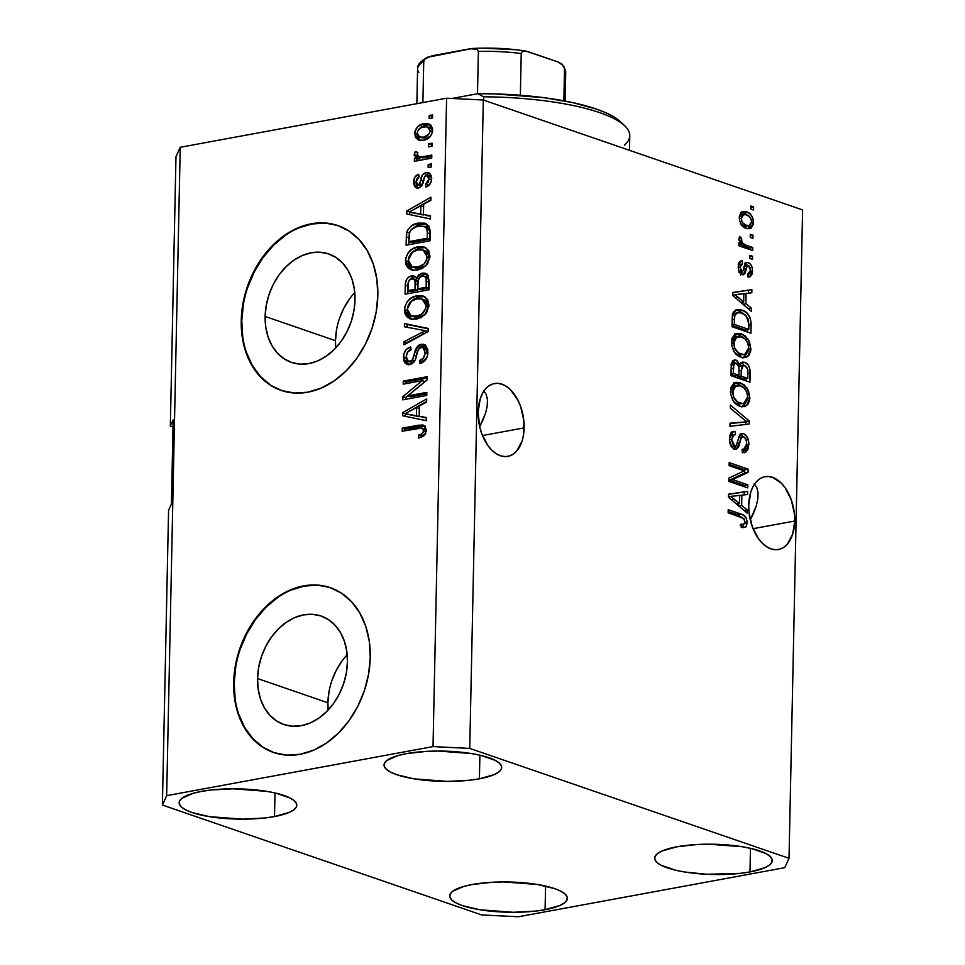 <?xml version="1.0" encoding="UTF-8"?>
<svg xmlns="http://www.w3.org/2000/svg" width="965" height="965" viewBox="0 0 965 965"><rect width="100%" height="100%" fill="white"/><g stroke="black" fill="none" stroke-linecap="round" stroke-linejoin="round"><path stroke-width="1.45" d="M328.993 691.796L327.907 702.761A57.345 43.256 -71 0 0 328.148 710.035L327.907 702.761L257.546 678.552L327.907 702.761A57.345 43.256 -71 0 1 347.183 654.716M347.436 661.99A57.345 43.256 109 0 1 283.831 724.498A57.345 43.256 109 0 1 257.546 678.552L258.644 667.587L261.418 656.719L265.773 646.369L271.539 636.948L278.487 628.806L286.364 622.244L294.868 617.54L303.649 614.862L312.395 614.307L320.766 615.911L328.426 619.602L335.084 625.236L340.5 632.606L344.457 641.411L346.797 651.339L347.436 661.99L346.339 672.955L343.564 683.823L339.21 694.173L333.444 703.594L326.496 711.736L318.619 718.286L310.115 723.002L301.333 725.68L292.588 726.235L284.217 724.631L276.557 720.939L269.898 715.306L264.482 707.936L260.526 699.118L258.186 689.203L257.546 678.552A57.345 43.256 109 0 1 321.152 616.044A57.345 43.256 109 0 1 347.436 661.99M336.58 329.704L335.482 340.681A57.345 43.256 -71 0 0 335.724 347.955L335.482 340.681L265.134 316.46L335.482 340.681A57.345 43.256 -71 0 1 354.77 292.624M355.011 299.898A57.345 43.256 109 0 1 291.406 362.406A57.345 43.256 109 0 1 265.134 316.46L266.231 305.495L269.006 294.627L273.36 284.277L279.114 274.856L286.074 266.714L293.951 260.152L302.443 255.448L311.237 252.77L319.982 252.215L328.341 253.819L336.013 257.51L342.671 263.143L348.088 270.514L352.044 279.331L354.384 289.247L355.011 299.898L353.926 310.863L351.151 321.731L346.797 332.081L341.031 341.501L334.083 349.644L326.206 356.206L317.702 360.91L308.921 363.588L300.175 364.143L291.804 362.538L284.144 358.847L277.474 353.214L272.07 345.844L268.113 337.038L265.773 327.111L265.134 316.46A57.345 43.256 109 0 1 328.739 253.952A57.345 43.256 109 0 1 355.011 299.898M338.184 225.677A87.152 65.729 -71 0 0 241.781 320.766L241.238 320.573A87.152 65.729 109 0 1 337.907 225.581A87.152 65.729 109 0 1 377.834 295.411L376.181 312.081L371.959 328.595L365.337 344.312L356.58 358.642L346.013 371.018L334.047 380.97L321.128 388.123L307.775 392.2L294.482 393.032L281.768 390.608L270.128 384.999L259.995 376.434L251.769 365.24L245.761 351.839L242.203 336.761L241.238 320.573L242.891 303.903L247.112 287.401L253.723 271.672L262.492 257.353L273.059 244.965L285.025 235.014L297.944 227.861L311.297 223.784L324.59 222.951L337.304 225.376L348.944 230.985L359.077 239.549L367.303 250.743L373.31 264.145L376.869 279.223L377.834 295.411A87.152 65.729 109 0 1 281.165 390.403A87.152 65.729 109 0 1 241.238 320.573L241.781 320.766A87.152 65.729 -71 0 0 281.442 390.499M330.597 587.769A87.152 65.729 -71 0 0 234.193 682.858L233.651 682.665A87.152 65.729 109 0 1 330.32 587.673A87.152 65.729 109 0 1 370.246 657.503L368.594 674.173L364.372 690.687L357.762 706.404L348.992 720.734L338.425 733.111L326.459 743.062L313.541 750.215L300.187 754.292L286.894 755.125L274.181 752.7L262.54 747.091L252.408 738.527L244.181 727.333L238.174 713.931L234.616 698.853L233.651 682.665L235.303 665.995L239.525 649.481L246.147 633.764L254.905 619.433L265.472 607.057L277.45 597.106L290.356 589.953L303.71 585.876L317.002 585.043L329.716 587.468L341.357 593.077L351.489 601.641L359.716 612.835L365.723 626.237L369.281 641.315L370.246 657.503A87.152 65.729 109 0 1 273.578 752.495A87.152 65.729 109 0 1 233.651 682.665L234.193 682.858A87.152 65.729 -71 0 0 273.855 752.591M524.14 427.881A37.044 22.376 -100.4 0 1 507.855 456.385A37.044 22.376 -100.4 0 1 478.145 412.043L480.184 398.955L482.44 393.491L485.419 389.052L488.99 385.807L493.043 383.865L497.397 383.31L501.897 384.167L506.372 386.398L510.642 389.92L517.94 400.246L520.69 406.663L523.85 420.74L523.561 434.708L522.113 440.969L516.878 450.86L513.296 454.117L509.255 456.047L504.9 456.602L500.401 455.745L495.926 453.514L491.655 449.992L487.747 445.323L481.607 433.261L479.605 426.337L478.145 412.043A37.044 22.376 -100.4 0 1 494.43 383.527A37.044 22.376 -100.4 0 1 524.14 427.881L482.476 435.553L524.14 427.881M794.726 521.016A37.044 22.376 -100.4 0 1 778.441 549.519A37.044 22.376 -100.4 0 1 748.719 505.178L750.758 492.09L753.014 486.625L755.993 482.186L759.564 478.942L763.617 477L767.971 476.457L772.47 477.313L781.216 483.067L785.124 487.735L791.264 499.798L794.424 513.875L794.726 521.016L792.687 534.103L787.452 543.995L783.882 547.252L779.829 549.194L775.474 549.736L770.975 548.88L766.5 546.648L762.229 543.126L758.321 538.458L752.181 526.395L749.021 512.319L748.719 505.178A37.044 22.376 -100.4 0 1 765.016 476.674A37.044 22.376 -100.4 0 1 794.726 521.016L753.062 528.687L794.726 521.016M545.08 909.693A58.829 15.126 1.2 0 1 482.802 910.212A58.829 15.126 1.2 0 1 449.738 895.882A58.829 15.126 1.2 0 1 472.018 884.543L463.731 886.437L452.561 891.383L450.124 894.229L449.931 897.197L451.982 900.152L456.204 902.999L462.452 905.616L479.943 909.778L513.308 912.287L535.382 911.105L545.08 909.693L559.941 905.484L564.537 902.854L566.974 899.995L567.179 897.04L565.116 894.085L560.894 891.238L554.658 888.62L537.167 884.459L503.79 881.938L492.452 882.251L472.018 884.543A58.829 15.126 1.2 0 1 534.296 884.012A58.829 15.126 1.2 0 1 567.372 898.343A58.829 15.126 1.2 0 1 545.08 909.693L545.575 886.087L545.08 909.693M274.506 816.559A58.829 15.126 1.2 0 1 212.228 817.078A58.829 15.126 1.2 0 1 179.152 802.747A58.829 15.126 1.2 0 1 201.444 791.409L193.157 793.302L181.987 798.248L179.55 801.095L179.345 804.062L181.408 807.017L185.63 809.852L191.878 812.47L209.357 816.643L242.734 819.152L264.808 817.97L274.506 816.559L289.367 812.349L293.963 809.719L296.4 806.861L296.605 803.905L294.542 800.938L290.32 798.103L276.062 793.194L266.581 791.324L233.216 788.803L211.142 789.985L201.444 791.409A58.829 15.126 1.2 0 1 263.722 790.878A58.829 15.126 1.2 0 1 296.786 805.208A58.829 15.126 1.2 0 1 274.506 816.559L275.001 792.953L274.506 816.559M479.4 778.803A58.829 15.126 1.2 0 1 417.121 779.322A58.829 15.126 1.2 0 1 384.046 764.992A58.829 15.126 1.2 0 1 406.337 753.653L398.05 755.547L386.881 760.492L384.444 763.339L384.239 766.307L386.302 769.262L390.523 772.109L396.772 774.726L414.25 778.888L447.627 781.397L469.702 780.215L479.4 778.803L494.261 774.593L498.857 771.964L501.293 769.105L501.498 766.15L499.436 763.194L495.214 760.348L480.956 755.438L471.475 753.569L438.11 751.047L426.759 751.361L406.337 753.653A58.829 15.126 1.2 0 1 468.616 753.122A58.829 15.126 1.2 0 1 501.679 767.452A58.829 15.126 1.2 0 1 479.4 778.803L479.894 755.197L479.4 778.803M749.974 871.938A58.829 15.126 1.2 0 1 687.695 872.469A58.829 15.126 1.2 0 1 654.632 858.126A58.829 15.126 1.2 0 1 676.911 846.788L662.05 850.997L657.454 853.627L655.018 856.474L654.825 859.441L656.875 862.396L661.097 865.243L675.355 870.153L684.836 872.022L706.67 874.266L740.276 873.349L749.974 871.938L764.835 867.728L769.431 865.098L771.867 862.252L772.072 859.284L770.01 856.329L765.788 853.482L751.53 848.573L742.061 846.703L708.684 844.194L697.333 844.496L676.911 846.788A58.829 15.126 1.2 0 1 739.19 846.257A58.829 15.126 1.2 0 1 772.265 860.599A58.829 15.126 1.2 0 1 749.974 871.938L750.468 848.332L749.974 871.938M482.56 420.969L479.689 426.687L485.588 413.129L482.56 420.969M487.241 405.903L485.588 413.129L487.241 405.903L487.458 399.594L487.241 405.903M486.239 394.42L487.458 399.594L486.239 394.42L483.61 390.596L486.239 394.42M753.146 514.104L750.263 519.821L756.162 506.263L753.146 514.104M757.815 499.05L756.162 506.263L757.815 499.05L758.032 492.729L757.815 499.05M756.813 487.554L758.032 492.729L756.813 487.554L754.196 483.73L756.813 487.554M481.68 914.941L162.397 805.039L168.573 510.316L162.397 805.039L166.655 795.667L433.02 746.596L446.602 98.201L180.238 147.283L166.655 795.667L180.238 147.283L175.98 156.644L170.335 426.108L175.98 156.644L180.238 147.283L446.602 98.201L433.02 746.596L469.738 748.406L789.02 858.307L802.603 209.912L483.32 100.01L469.738 748.406L483.32 100.01L446.602 98.201L483.32 100.01L802.603 209.912L789.02 858.307L784.762 867.668L518.398 916.75L481.68 914.941L162.397 805.039L166.655 795.667L433.02 746.596L469.738 748.406L789.02 858.307L784.762 867.668L518.398 916.75L481.68 914.941M173.025 427.025L170.335 426.108L173.169 419.859L171.408 504.068L168.573 510.316L171.408 504.068L173.169 419.859L170.335 426.108L173.025 427.025M732.712 479.617L747.791 484.816L747.718 487.868L728.78 481.354L728.852 478.097L744.208 470.86L729.118 465.661L729.178 462.597L748.116 469.123L748.044 472.392L732.712 479.617L748.044 472.392L748.116 469.123L729.178 462.597L729.118 465.661L744.208 470.86L728.852 478.097L728.78 481.354L747.718 487.868L747.791 484.816L744.377 485.443L744.341 486.71L744.377 485.443L747.791 484.816L732.712 479.617L729.299 480.244L732.712 479.617M743.557 433.623L746.753 436.264L748.756 442.091L748.394 448.544L745.487 452.44L742.278 452.452L742.085 449.304L744.642 449.039L746.319 446.385L746.548 441.536L744.582 437.302L742.736 436.578L741.361 437.459L738.671 446.831L736.404 449.087L733.907 448.773L731.832 447.097L729.468 440.33L729.854 435.275L731.084 432.658L733.026 431.415L735.282 431.548L735.463 434.684L732.7 435.384L731.663 440.354L733.267 445.082L736.066 445.951L739.709 434.95L740.794 433.828L743.557 433.623L741.771 433.442L738.937 436.614L736.488 445.637L734.546 445.939L731.651 439.316L734.015 434.624L735.463 434.684L735.282 431.548L733.159 431.379L729.431 438.653C729.444 443.948 731.12 447.398 734.437 448.99L736.138 449.159L739.805 442.826C740.083 438.906 741.325 436.856 743.545 436.699C745.716 437.881 746.765 440.233 746.669 443.779L743.774 449.364L742.085 449.304L742.278 452.452L744.751 452.669L748.876 444.805L746.548 445.227L748.876 444.805C748.888 439.123 747.115 435.396 743.557 433.623L740.312 434.214L743.557 433.623M730.384 405.059L749.13 420.861L749.057 424.033L729.938 426.325L729.998 423.177L746.874 421.85L730.312 408.243L730.384 405.059L730.312 408.243L746.874 421.85L729.998 423.177L729.938 426.325L749.057 424.033L749.13 420.861L746.271 421.391L749.13 420.861L730.384 405.059M745.897 402.236L743.291 406.108L746.705 405.481L749.853 397.821L747.561 398.243L749.853 397.821L749.624 400.294L747.984 404.226L745.197 406.325L741.868 406.663L738.406 405.505L733.497 401.356L730.577 393.877L730.988 387.351L733.798 383.226L738.683 382.345L743.955 384.685L748.321 390.258L749.853 397.821L747.151 388.147L740.408 382.803L735.981 382.321L730.421 391.115C731.265 399.606 734.51 404.649 740.143 406.229L744.124 406.639L746.705 405.481L742.326 406.711M746.922 353.25L744.317 357.122L747.73 356.495L750.879 348.823L748.587 349.246L750.879 348.823L750.649 351.308L749.009 355.241L746.222 357.34L742.893 357.665L739.431 356.519L734.522 352.358L731.603 344.891L732.013 338.365L734.823 334.24L739.709 333.359L744.98 335.699L749.347 341.272L750.879 348.823L748.177 339.161L741.434 333.818L737.007 333.335L731.458 342.117C732.29 350.609 735.535 355.651 741.168 357.243L745.149 357.641L747.73 356.495L743.352 357.726M745.885 303.71L751.482 308.233L751.421 311.418L732.676 295.483L732.737 292.504L751.88 289.609L751.807 292.781L746.102 293.42L745.885 303.71L746.102 293.42L751.807 292.781L751.88 289.609L732.737 292.504L732.676 295.483L751.421 311.418L751.482 308.233L748.345 308.812L751.482 308.233L745.885 303.71L742.978 304.252L745.885 303.71M750.903 205.991L753.605 206.932L753.544 209.984L750.842 209.055L750.903 205.991L750.842 209.055L753.544 209.984L753.605 206.932L750.879 207.427L753.605 206.932L750.903 205.991M746.428 211.781L750.734 214.483L752.99 218.524L753.339 224.387L751.059 228.186L747.477 228.633L743.75 227.077L739.793 221.54L739.323 216.655L740.71 212.867L742.785 211.456L746.428 211.781L743.062 211.395L739.262 217.608C739.853 223.663 742.182 227.233 746.222 228.283L749.696 228.717L753.532 222.517L751.446 222.903L753.532 222.517C752.905 216.365 750.541 212.795 746.428 211.781L743.014 212.409L746.428 211.781M750.312 234.314L753.014 235.255L752.953 238.319L750.251 237.378L750.312 234.314L750.251 237.378L752.953 238.319L753.014 235.255L750.275 235.75L753.014 235.255L750.312 234.314M745.619 245.038L752.76 247.498L752.7 250.562L738.925 245.822L738.985 242.758L741.18 243.518L738.852 239.766L739.612 236.425L741.554 238.246L741.964 242.613L745.619 245.038L742.821 243.53L741.265 240.237L741.554 238.246L739.612 236.425L738.816 239.055L741.18 243.518L738.985 242.758L738.925 245.822L752.7 250.562L752.76 247.498L749.347 248.126L749.323 249.404L749.347 248.126L752.76 247.498L745.619 245.038L742.206 245.665L745.619 245.038M749.865 255.375L752.579 256.304L752.507 259.368L749.805 258.439L749.865 255.375L749.805 258.439L752.507 259.368L752.579 256.304L749.841 256.811L752.579 256.304L749.865 255.375M748.213 262.516L750.879 264.675L752.314 268.415L752.193 273.951L750.167 276.774L747.923 277.064L747.742 273.915L749.757 273.288L750.493 271.237L750.239 267.872L748.888 265.882L747.224 265.966L745.04 273.228L743.496 274.711L740.42 273.614L738.394 269.126L738.514 264.012L739.95 261.31L742.326 260.864L742.507 264.012L740.831 264.591L740.215 267.064L740.71 270.333L742.037 271.539L743.074 270.683L745.173 263.361L746.56 262.347L748.213 262.516L746.645 262.335L742.978 270.912L741.808 271.491L740.215 267.064L742.507 264.012L742.326 260.864L740.951 260.876L738.237 266.497C738.189 270.634 739.455 273.348 742.025 274.651L743.267 274.76L747.224 265.966L748.49 265.689L750.541 270.393L747.742 273.915L747.923 277.064L749.383 277.027L752.507 271.286L750.432 271.672L752.507 271.286C752.495 266.75 751.072 263.831 748.213 262.516L745.426 263.023L748.213 262.516M741.808 310.042L746.5 312.684L750.203 317.859L751.144 323.215L750.963 333.239L732.025 326.713L732.314 316.062L733.279 312.19L736.524 309.596L741.808 310.042L737.055 309.476L732.64 313.842L732.025 326.713L750.963 333.239L751.144 324.554L748.912 324.964L751.144 324.554C750.541 316.279 747.429 311.442 741.808 310.042L738.394 310.67L741.808 310.042M744.751 362.321L748.008 364.734L749.564 367.762L749.938 382.237L731 375.711L731.265 365.035L732.483 361.212L734.16 360.042L736.705 360.379L740.022 364.782L741.989 362.285L744.751 362.321L742.64 362.092L740.022 364.782L736.114 360.126L734.449 359.969L731.193 366.567L731 375.711L749.938 382.237L750.131 373.153L747.887 373.576L750.131 373.153C750.215 367.448 748.43 363.841 744.751 362.321L741.337 362.961L744.751 362.321M741.663 505.431L747.26 509.942L747.2 513.139L728.454 497.204L728.515 494.213L747.658 491.318L747.586 494.502L741.868 495.129L741.663 505.431L741.868 495.129L747.586 494.502L747.658 491.318L728.515 494.213L728.454 497.204L747.2 513.139L747.26 509.942L744.124 510.521L747.26 509.942L741.663 505.431L738.756 505.962L741.663 505.431M747.236 522.933L745.8 527.083L741.204 527.264L741.024 524.116L743.52 524.429L744.775 523.38L744.232 519.134L741.771 517.445L728.129 512.741L728.189 509.677L743.219 515.057L746.162 517.952L747.236 522.933C746.705 517.686 744.642 514.743 741.048 514.104L728.189 509.677L728.129 512.741L743.665 518.495L745.028 522.041L743.533 524.429L741.024 524.116L741.204 527.264L745.8 527.083L742.688 527.662L745.8 527.083L747.236 522.933L744.775 523.392L747.236 522.933M407.797 395.879L426.832 392.381L426.759 395.445L402.863 399.848L402.924 396.579L422.236 380.644L403.189 384.154L403.249 381.091L427.157 376.688L427.085 379.957L407.797 395.879L427.085 379.957L427.157 376.688L403.249 381.091L403.189 384.154L422.236 380.644L402.924 396.579L402.863 399.848L426.759 395.445L426.832 392.381L407.797 395.879L410.499 396.82L407.797 395.879M421.21 344.228L425.251 345.012L427.821 349.619L427.386 356.194L424.323 361.236L419.703 363.564L419.449 360.56L423.128 358.341L425.07 353.866L424.612 349.053L422.103 347.207L418.472 349.27L415.131 360.066L412.284 363.612L407.194 364.529L405.047 363.069L403.756 360.476L403.949 353.709L406.386 349.342L410.776 346.918L411.018 349.921L407.544 352.189L406.241 356.664L407.037 360.403L408.316 361.453L410.583 361.393L413.008 358.992L416.373 347.75L418.545 345.337L421.21 344.228L415.408 349.825L412.381 360.15L408.364 361.465L406.241 356.664C406.434 352.997 408.026 350.741 411.018 349.921L410.776 346.918C406.229 348.184 403.78 351.634 403.442 357.279L407.049 364.481L409.811 364.625C413.563 363.431 415.806 360.379 416.542 355.47C416.868 351.441 418.424 348.703 421.223 347.279L422.863 347.364L425.191 352.478C424.877 356.833 422.972 359.523 419.449 360.56L419.703 363.564C424.781 362.261 427.531 358.485 427.978 352.225L424.009 344.384L421.21 344.228L423.912 345.156L421.21 344.228M404.456 323.552L428.171 328.438L428.098 331.598L404.009 344.819L404.082 341.67L425.336 330.693L404.395 326.737L404.456 323.552L404.395 326.737L425.336 330.693L404.082 341.67L404.009 344.819L428.098 331.598L428.171 328.438L404.456 323.552M428.967 305.242L426.639 312.66L421.078 317.63L412.393 319.391L407.495 317.461L404.95 313.625L404.757 307.051L407.17 301.731L411.753 297.666L418.098 295.652L423.563 296.183L427.616 299.536L428.967 305.242L425.493 297.244L423.261 296.074L416.964 295.821C410.016 296.882 405.843 301.526 404.431 309.741L410.016 318.908L416.771 319.113L425.034 314.626L428.967 305.242M429.992 256.244L427.664 263.662L422.103 268.644L413.418 270.405L408.521 268.463L405.988 264.639L405.782 258.053L408.195 252.734L412.779 248.68L419.124 246.654L424.588 247.197L428.641 250.538L429.992 256.244L426.518 248.246L424.286 247.088L417.99 246.835C411.054 247.896 406.868 252.528 405.469 260.755L411.042 269.911L417.797 270.128L426.06 265.628L429.992 256.244M428.629 143.833L432.043 143.206L431.982 146.258L428.569 146.897L428.629 143.833L428.569 146.897L431.982 146.258L432.043 143.206L428.629 143.833L431.343 144.762L428.629 143.833M423.611 123.785L427.567 123.604L430.981 125.305L432.477 128.405L432.404 132.277L430.788 135.896L428.11 138.465L423.454 140.214L418.34 140.034L415.312 137.223L414.841 131.71L417.628 126.68L423.611 123.785C418.617 124.449 415.626 127.742 414.624 133.64L418.448 140.07L423.454 140.214C428.52 139.587 431.584 136.294 432.622 130.323L428.858 123.918L423.611 123.785L426.325 124.714L423.611 123.785M426.337 430.366L424.238 435.601L418.762 438.098L418.508 435.094L421.669 433.961L423.249 432.211L423.454 429.763L422.537 428.327L419.425 428.074L402.2 431.234L402.26 428.171L422.296 424.938L424.95 426.06L426.337 430.366L423.563 425.203L418.496 425.179L402.26 428.171L402.2 431.234L421.814 428.014L424.805 429.027L426.253 431.669L423.551 430.74C422.767 433.538 421.09 434.986 418.508 435.094L418.762 438.098L424.552 435.275L426.337 430.366M423.442 214.544L430.523 215.798L430.462 218.983L406.748 213.977L406.82 210.997L430.921 197.174L430.848 200.346L423.659 204.242L423.442 214.544L423.659 204.242L430.848 200.346L430.921 197.174L406.82 210.997L406.748 213.977L430.462 218.983L430.523 215.798L423.442 214.544M418.135 185.039L420.837 185.968L422.308 184.737L423.37 181.118C423.876 176.921 425.71 174.351 428.858 173.435L426.156 172.506L429.401 173.025L431.343 175.98L431.391 180.817L429.292 184.942L425.867 187.041L425.625 184.038L428.158 182.264L429.135 178.959L428.556 176.33L426.518 175.485L424.733 176.824L421.488 186.076L418.967 187.898L416.385 187.934L414.745 186.74L413.635 183.434L414.95 177.078L418.714 174.255L418.967 177.258L416.856 178.79L416.084 181.589L416.446 184.05L418.352 184.978L419.751 183.459L422.332 175.087L426.156 172.506C423.008 173.423 421.174 175.992 420.668 180.19L419.594 183.796L417.399 185.003L420.837 185.968L418.135 185.039L416.084 181.589L418.967 177.258L418.714 174.255C415.457 175.425 413.744 178.055 413.599 182.156L416.41 187.946L418.424 188.03C421.572 186.703 423.394 183.881 423.912 179.538L424.926 176.474L426.518 175.485L430.269 176.462L431.608 177.97M428.195 164.496L431.608 163.869L431.548 166.933L428.134 167.56L428.195 164.496L428.134 167.56L431.548 166.933L431.608 163.869L428.195 164.496L430.909 165.425L428.195 164.496M422.791 156.728L431.801 155.063L431.729 158.127L414.347 161.336L414.419 158.272L417.194 157.753L414.238 155.389L415.167 151.65L417.628 152.337L417.29 154.87L418.364 156.547L422.791 156.728L418.738 156.716L421.946 157.765L419.244 156.837L417.278 154.472L417.628 152.337L415.167 151.65L414.178 154.714L417.194 157.753L414.419 158.272L414.347 161.336L431.729 158.127L431.801 155.063L422.791 156.728L425.493 157.657L422.791 156.728M429.22 115.511L432.646 114.871L432.573 117.935L429.16 118.562L429.22 115.511L429.16 118.562L432.573 117.935L432.646 114.871L429.22 115.511L431.934 116.439L429.22 115.511M418.34 223.132L424.66 223.168L429.051 226.196L430.173 230.792L430.004 240.804L406.096 245.207L406.398 234.519L407.604 230.128L411.681 225.714L418.34 223.132C413.261 223.578 409.413 226.582 406.808 232.131L406.096 245.207L430.004 240.804L430.185 232.119L425.312 223.361L418.34 223.132L421.042 224.061L418.34 223.132M422.332 273.107L426.446 273.614L428.424 275.713L428.979 289.802L405.071 294.204L405.36 283.505L406.868 279.018L408.967 276.907L412.188 275.785L414.287 276.171L416.385 278.234L418.846 274.651L422.332 273.107L416.385 278.234L413.901 276.014L411.44 275.869C407.447 277.039 405.397 280.103 405.264 285.061L405.071 294.204L428.979 289.802L429.172 280.731L425.649 273.264L422.332 273.107L425.034 274.036L422.332 273.107M419.22 416.253L426.301 417.519L426.228 420.704L402.526 415.698L402.586 412.706L426.687 398.883L426.627 402.067L419.425 405.963L419.22 416.253L419.425 405.963L426.627 402.067L426.687 398.883L402.586 412.706L402.526 415.698L426.228 420.704L426.301 417.519L419.22 416.253M425.722 433.587L421.223 436.023L421.331 437.386L421.223 436.023L418.508 435.094L421.223 436.023L425.577 433.804M421.814 428.014L423.551 430.74L426.228 431.669M425.082 425.879L404.974 429.099L404.938 430.728L404.974 429.099L402.26 428.171L404.974 429.099L421.198 426.108L418.496 425.179L421.198 426.108L424.709 425.842M424.89 429.063L426.241 431.174M409.462 214.556L409.522 212.107L409.462 214.556M409.498 211.914L406.82 210.997L409.498 211.914M409.715 211.817L430.86 199.683L409.715 211.817M426.144 215.472L430.523 216.244L426.144 215.472M416.47 213.494L423.37 214.99L416.47 213.494M423.551 206.703L423.37 214.99L409.269 212.023L411.983 212.951L409.269 212.023L420.837 205.774L423.551 206.703L420.837 205.774L420.668 214.049L423.37 214.99L423.551 206.703M426.518 175.485L429.135 178.959L431.548 179.792L429.135 178.959L425.625 184.038L428.327 184.966L428.388 185.714L428.327 184.966L425.625 184.038L425.867 187.041C429.425 185.835 431.343 183.06 431.608 178.706L428.544 172.614L426.156 172.506L429.799 173.326M417.845 188.103L416.313 183.688L417.447 187.668M416.168 183.036L413.599 182.156L416.168 183.036M417.761 177.862L418.906 176.535M422.296 184.725L419.594 183.796L422.296 184.725L423.37 181.118L420.668 180.19L423.37 181.118L424.491 177.234M430.004 173.326L426.458 174.448M425.794 175.015L424.733 176.607M422.019 185.184L420.318 185.98M419.377 176.185L417.664 178.006M416.313 183.085L416.313 183.724M430.366 176.511L431.729 178.465M430.873 167.054L431.584 165.304L430.873 167.054M417.495 153.302L417.157 156.909L419.896 158.694L417.121 159.201L417.085 160.829L417.121 159.201L414.419 158.272L417.121 159.201L419.896 158.694L417.194 157.753L419.896 158.694L416.88 155.642L414.178 154.714L416.88 155.642L417.881 152.579M417.592 152.482L415.167 151.65L417.592 152.482M419.244 156.837L421.946 157.765L431.765 156.499L424.6 157.79L421.102 157.5M422.827 157.85L421.946 157.765M431.898 118.068L432.61 116.307L431.898 118.068M419.932 140.395L417.326 134.798M419.654 137.078L426.216 138.079L430.474 136.306L426.216 138.079L423.502 137.151L428.689 134.461L430.088 131.373L429.509 128.369L426.904 126.717L421.548 127.416L417.797 130.625L417.242 134.533L414.624 133.64L417.254 134.545L419.341 136.958L423.502 137.151L419.654 137.078L417.097 133.254C418.014 129.25 420.221 127.103 423.719 126.813L427.604 126.898L430.149 130.697L432.537 131.53L430.149 130.697C429.22 134.714 427.012 136.873 423.502 137.151L426.216 138.079L422.043 137.886M419.473 128.586L426.325 124.714L430.052 124.509M430.269 124.533L423.213 125.667M421.753 126.463L419.124 129.069M417.326 134.569L418.014 138.152L420.125 140.528M429.606 127.645L431.488 128.49L432.706 130.359M432.622 130.106L430.318 127.826L427.604 126.898M431.307 146.391L432.018 144.641L431.307 146.391M409.015 236.799L408.834 244.7L408.979 237.836L406.277 236.908L408.979 237.836L409.1 235.593M409.401 233.023L406.808 232.131L409.401 233.023M426.349 223.88L417.664 224.966L411.138 229.73L421.042 224.061L426.602 223.916M425.36 226.932L426.06 227.052M424.057 226.292L417.025 226.461L411.223 229.634L409.353 233.265L408.955 241.636L427.278 238.259L427.386 232.999L427.278 238.259L429.98 239.187L430.088 233.928L427.386 232.999L426.807 228.633L424.057 226.292C426.554 227.209 427.664 229.453 427.386 232.999L430.088 233.928C430.378 230.382 429.268 228.15 426.759 227.221L429.015 228.705L429.835 230.575L429.98 239.187L411.657 242.565L429.98 239.187L427.278 238.259L408.955 241.636L411.657 242.565L408.955 241.636L409.63 232.203C411.766 228.452 414.636 226.449 418.243 226.196L424.057 226.292L426.976 227.294L424.431 226.425M408.267 260.333L409.148 266.702L412.477 270.284L408.171 261.684L405.469 260.755L408.171 261.684L408.255 260.369M411.38 253.047L420.704 247.764L417.99 246.835L420.704 247.764L425.577 247.643L419.618 247.993L414.009 250.574M425.649 250.936L428.158 252.541L429.739 255.737L429.895 257.715L427.193 256.786L429.883 257.715M426.771 264.917L422.212 267.595L416.277 268.186M415.36 268.005L414.057 267.486M417.893 267.052L412.284 266.955L408.255 260.212L412.429 252.179L417.857 249.911L423.116 250.056L427.193 256.786C426.132 262.878 423.044 266.304 417.893 267.052L420.607 267.993L417.893 267.052L424.069 263.988L426.952 258.789L426.433 253.035L422.513 249.875L417.857 249.911L413.744 251.358L410.788 253.674L408.593 257.86L408.412 262.251L410.041 265.52L413.527 267.245L417.893 267.052M412.284 266.955L420.607 267.993L426.301 265.363M429.895 257.607L425.818 250.984L423.116 250.056M408.159 283.65L407.809 293.698L407.966 285.99L405.264 285.061L407.966 285.99L408.086 284.205M409.727 279.729L414.154 276.798L411.44 275.869L415.155 276.702M418.653 279.018L416.385 278.234L418.653 279.018M426.494 273.891L423.261 274.555L420.089 277.148L425.034 274.036L426.916 273.903M420.089 277.148L419.522 278.113M415.613 276.726L412.887 277.172M411.693 277.824L410.547 278.788M409.57 279.947L409.148 280.622M427.326 277.293L428.991 279.886L428.955 288.185L420.571 289.729L428.955 288.185L426.241 287.256L417.869 288.8L420.571 289.729L417.869 288.8L417.978 283.155C417.857 279.368 419.293 277.039 422.284 276.159L424.323 276.231L426.132 278.258L428.846 279.199L427.037 277.172L424.323 276.231M417.278 280.779L417.773 290.236L410.632 291.563L417.773 290.236L415.071 289.307L407.93 290.622L410.632 291.563L407.93 290.622L408.038 285.616C407.737 282.021 408.979 279.778 411.766 278.861L413.442 278.909L415.022 280.936L417.724 281.864L416.144 279.85L413.442 278.909M415.022 280.936L415.179 283.903L417.893 284.832L417.724 281.864L415.022 280.936L413.816 279.09L411.331 278.969L409.256 280.284L408.219 282.854L407.93 290.622L415.071 289.307L417.773 290.236L417.893 284.832L415.179 283.903L415.071 289.307L415.022 280.936M426.132 278.258L426.373 281.177L429.075 282.106L428.846 279.199L426.132 278.258L424.624 276.352L421.814 276.267L419.594 277.618L418.159 280.803L417.869 288.8L426.241 287.256L428.955 288.185L429.075 282.106L426.373 281.177L426.241 287.256L426.132 278.258M411.452 319.27L407.146 310.67L404.431 309.741L407.146 310.67L407.23 309.367L408.123 315.688L411.452 319.27M410.354 302.045L419.679 296.75L416.964 295.821L419.679 296.75L424.54 296.641L418.593 296.991L412.984 299.572M407.664 314.554L408.123 315.688M424.624 299.922L427.133 301.538L428.713 304.723L428.87 306.713L426.168 305.784L428.858 306.713M425.746 313.902L421.186 316.592L415.252 317.183M414.335 316.99L413.032 316.472M416.868 316.05L411.259 315.953L407.23 309.21L411.404 301.177L416.832 298.897L422.091 299.041L426.168 305.784C425.107 311.876 422.019 315.302 416.868 316.05L419.582 316.978L416.868 316.05L421.608 314.18L425.661 308.764L426.144 304.771L425.408 302.033L421.488 298.873L416.832 298.897L412.718 300.344L409.763 302.672L407.568 306.858L407.387 311.249L409.015 314.518L412.501 316.243L416.868 316.05M411.259 315.953L419.582 316.978L425.276 314.349M428.87 306.605L424.793 299.982L422.091 299.041M406.772 343.299L406.784 342.599L404.082 341.67L406.784 342.599L424.25 333.504L421.548 332.575L424.25 333.504L428.038 331.622L425.336 330.693L428.038 331.622L406.784 342.599L406.772 343.299M407.109 327.268L407.158 324.481L428.158 328.812L407.158 324.481L407.109 327.268M426.952 357.508L425.372 359.764L422.163 361.501L422.26 362.671L422.163 361.501L419.449 360.56L422.163 361.501L426.627 358.148M427.881 353.769L425.191 352.478L427.893 353.407L425.565 348.293L422.863 347.364M406.277 356.423L406.458 361.405L408.521 364.746L406.144 358.22L403.442 357.279L406.144 358.22L406.241 356.821M409.172 350.186L410.933 348.823M408.364 361.465L413.285 362.321M414.697 360.946L412.381 360.15L414.697 360.946M416.422 355.976L414.069 355.168L416.422 355.976M417.833 350.657L415.408 349.825L417.833 350.657M419.437 348.124L425.312 345.048L422.115 345.747L419.075 348.679M414.54 361.634L413.937 362.044M412.634 362.49L411.018 362.382M410.318 361.971L409.751 361.344M425.649 348.329L427.459 350.283L427.857 354.107M405.59 399.341L405.638 397.52L402.924 396.579L405.638 397.52L424.95 381.573L422.236 380.644L424.95 381.573L405.638 397.52L405.59 399.341M405.927 383.648L405.963 382.019L403.249 381.091L405.963 382.019L427.121 378.123L405.963 382.019L405.927 383.648M410.499 396.82L426.795 393.817L410.499 396.82M405.24 416.265L405.288 413.828L405.24 416.265M405.276 413.635L402.586 412.706L405.276 413.635M405.481 413.527L426.639 401.404L405.481 413.527M421.922 417.194L426.289 417.966L421.922 417.194M412.248 415.203L419.148 416.699L412.248 415.203M419.317 408.412L419.148 416.699L405.047 413.744L407.749 414.673L405.047 413.744L416.615 407.483L419.317 408.412L416.615 407.483L416.446 415.77L419.148 416.699L419.317 408.412M409.269 212.023L420.668 214.049L420.837 205.774L409.269 212.023M405.047 413.744L416.446 415.77L416.615 407.483L405.047 413.744M749.877 225.291L747.827 228.693M741.566 212.035L747.477 215.291M748.623 227.945L749.926 225.014M747.863 215.762L745.523 213.615L741.783 212.071M739.709 215.364L740.517 215.135M745.101 226.268L741.18 225.074M746.283 225.219C743.545 224.64 741.856 222.36 741.229 218.355L739.287 218.717L741.229 218.355L743.762 214.532L746.5 214.893C749.238 215.472 750.927 217.764 751.566 221.757L749.045 225.581L742.869 225.846L749.66 225.388L751.566 221.757L751.072 219.103L749.021 216.244L746.066 214.749L743.122 214.737L741.385 217.077L741.711 221.009L742.978 223.12L746.283 225.219M741.904 225.46L745.631 226.208L749.045 225.581M743.762 214.532L739.516 215.46M738.961 243.928L741.18 243.518L738.961 243.928M738.84 238.753L741.554 238.246L738.84 238.753M739.081 240.635L741.265 240.237L739.081 240.635M739.094 243.904L742.821 243.53L739.407 244.157L749.347 248.126L738.816 243.59M740.095 244.64L739.407 244.157M748.924 273.855L747.899 276.497M747.754 274.084L748.683 273.915L747.742 273.915M747.224 265.966L748.49 265.689M744.739 266.231L743.81 266.593M743.52 269.126L746.403 268.584L743.52 269.126M740.529 275.122L742.435 271.491L741.349 274.337M739.95 261.31L742.326 260.864L739.95 261.31M738.973 262.649L739.081 264.507L738.973 262.649M738.334 264.639L742.507 264.012M738.237 267.438L740.215 267.064L738.237 267.438M739.274 271.961L741.808 271.491L739.274 271.961M742.978 270.912L741.808 271.491M745.209 263.3L747.682 265.64M747.791 276.617L749.009 273.288M748.032 266.304L744.799 263.143M738.189 264.675L739.094 264.651M744.087 266.352L747.803 265.616M732.737 292.612L751.88 289.609L748.466 290.236L748.406 293.155L748.466 290.236L732.737 292.612M743.858 293.83L746.102 293.42L743.858 293.83M742.519 302.166L742.483 303.818L742.519 302.166M743.689 301.949L738.237 297.28L735.39 297.799L738.237 297.28L734.679 294.675L732.688 295.037L743.858 293.662L743.689 301.949L740.879 302.467L743.689 301.949L743.858 293.662L734.679 294.675L743.689 301.949M747.634 329.632L747.586 332.081L747.634 329.632M744.063 314.264L740.095 311.369L735.463 310.018L738.394 310.67L743.858 314.047M732.351 314.325L733.569 313.468M745.402 330.042L732.049 325.446L745.402 330.042L748.816 329.415L734.305 324.421L732.061 324.831L734.305 324.421L734.413 319.246L732.17 319.656L734.413 319.246L734.872 315.205L732.351 315.676L734.872 315.205L737.815 312.576L741.711 313.094L746.319 315.857L748.924 324.156L748.816 329.415L745.402 330.042M737.815 312.576L732.592 314.095M739.805 335.205L735.439 333.878L741.434 333.818L738.02 334.445L742.99 337.581M745.668 339.62L748.177 339.161L745.668 339.62M742.809 357.967L746.608 354.107M743.243 337.834L741.542 336.303M735.439 333.878L734.594 333.854M731.723 338.667L734.63 337.062M740.384 355.277L735.173 353.552M735.849 353.95L737.851 354.818L741.265 354.191C736.886 353.154 734.353 349.378 733.665 342.852L731.458 343.263L733.665 342.852L737.007 336.664L732.025 338.293M737.007 336.664L735.137 338.027L733.943 340.633L734.618 348.1L738.587 352.925L743.798 354.65L746.162 353.914L748.261 350.862L748.55 346.001L747.32 342.056L744.992 338.956L741.313 336.857L738.044 336.423L733.581 337.292L741.313 336.857C745.547 337.979 748.008 341.719 748.671 348.088L744.582 354.565L737.851 354.818L744.582 354.565M746.608 378.618L746.56 381.066L746.608 378.618M732.966 360.705L736.114 360.126L732.966 360.705M732.845 360.814L735.535 363.142M738.37 365.084L740.022 364.782L738.37 365.084M741.108 362.888L743.557 364.251M742.483 363.479L740.625 362.756M735.897 363.745L732.7 360.753M737.73 376.748L737.755 375.578L737.73 376.748L744.377 379.04L737.73 376.748L741.144 376.121L737.73 376.748M738.599 366.881L739.817 365.916M730.951 364.203L731.567 363.841M735.523 375.988L731.024 374.444L735.523 375.988L738.937 375.361L733.279 373.407L731.036 373.829L733.279 373.407L733.376 368.401L731.144 368.811L733.376 368.401C733.159 364.637 734.148 362.937 736.367 363.298L738.925 366.881L738.937 375.361L735.523 375.988M731.41 363.901L736.367 363.298L733.895 364.251L733.279 373.407L738.937 375.361L738.925 366.881L737.984 364.456L736.367 363.298M747.791 378.401L741.144 376.121L741.265 370.476L739.021 370.886L741.265 370.476L743.376 365.253L744.703 365.397L747.742 369.281L747.791 378.401L744.377 379.04L747.791 378.401L747.851 370.053L746.548 366.652L743.231 365.289L741.506 367.653L741.144 376.121L747.791 378.401M743.376 365.253L738.864 366.531M738.78 384.203L734.413 382.864L740.408 382.803L736.995 383.431L741.964 386.567M744.63 388.606L747.151 388.147L744.63 388.606M741.783 406.953L745.583 403.093M742.218 386.832L740.517 385.3M734.413 382.864L733.569 382.84M730.698 387.653L733.605 386.048M739.359 404.263L734.148 402.55M734.823 402.948L736.826 403.816L740.239 403.177C735.861 402.152 733.328 398.376 732.64 391.85L730.433 392.26L732.64 391.85L735.981 385.65L731 387.291M735.981 385.65L734.112 387.025L732.918 389.631L733.593 397.085L737.562 401.923L742.773 403.635L745.137 402.9L747.236 399.86L747.525 394.999L746.295 391.054L743.967 387.954L740.288 385.843L737.019 385.421L732.556 386.277L740.288 385.843C744.522 386.965 746.982 390.716 747.646 397.073L743.557 403.563L736.826 403.816L743.557 403.563M745.704 422.067L745.655 424.443L745.704 422.067M729.998 423.514L746.874 421.85L729.998 423.514M745.101 448.665L742.881 452.609M738.707 437.362L743.545 436.699M737.453 443.261L739.805 442.826L737.453 443.261M735.752 446.059L734.281 448.93M731.627 432.115L735.282 431.548L731.868 432.175L732.025 434.998L731.289 432.031M734.015 434.624L729.769 435.577M729.431 439.714L731.651 439.316L729.431 439.714M731.41 446.518L734.546 445.939L731.41 446.518M736.488 445.637L734.546 445.939M732.64 446.59L731.132 446.566L733.074 446.264M740.239 434.286L743.122 436.59M742.676 452.754L744.992 449.135M743.34 436.892L740.143 434.25M733.87 449.268L735.909 445.528M739.323 437.205L740.131 437.326M729.142 464.394L744.703 469.75L748.116 469.123L744.703 469.75L744.63 473.019L748.044 472.392L744.63 473.019L729.299 480.244L744.377 485.443L729.299 480.244L744.63 473.019L744.703 469.75L729.142 464.394M728.515 494.333L747.658 491.318L744.232 491.945L744.172 494.876L744.232 491.945L728.515 494.333M739.636 495.54L741.868 495.129L739.636 495.54M738.285 503.875L738.249 505.539L738.285 503.875M739.467 503.658L734.015 498.989L731.168 499.508L734.015 498.989L730.457 496.384L728.466 496.758L739.636 495.383L739.467 503.658L736.657 504.176L739.467 503.658L739.636 495.383L730.457 496.384L739.467 503.658M742.748 518.579L738.72 515.153L728.153 511.474L737.634 514.731L741.048 514.104L737.634 514.731L742.085 517.578M743.822 523.573L742.387 527.71L743.798 524.224M734.413 319.246L734.305 324.421L748.816 329.415L748.49 319.487L745.209 314.916L740.746 312.793L736.983 312.841L734.992 314.904L734.413 319.246M317.545 585.224L304.252 586.069L290.899 590.134M277.98 597.287L266.014 607.25L255.448 619.626L246.678 633.957L240.068 649.674M235.846 666.188L234.193 682.858L235.158 699.046M238.717 714.124L244.724 727.514L252.951 738.707L263.083 747.272M325.133 223.132L311.84 223.977L298.487 228.042M285.568 235.195L273.602 245.158L263.035 257.534L254.265 271.865L247.655 287.582M243.433 304.096L241.781 320.766L242.746 336.954M246.304 352.032L252.311 365.421L260.538 376.627L270.67 385.192M349.475 299.066L343.709 308.498L339.354 318.836M341.887 661.158L336.122 670.591L331.767 680.928M629.457 150.311L629.771 135.667A139.455 35.862 -178.8 0 0 483.706 96.802L483.634 100.119L483.706 96.802A139.455 35.862 1.2 0 1 624.946 126.029A139.455 35.862 1.2 0 1 624.403 145.233M624.946 126.029L620.821 122.024A135.088 34.74 -178.8 0 0 477.735 93.702L451.922 98.466L477.735 93.702L494.514 93.895L543.44 97.622L572.39 102.531L596.298 109.033L605.887 112.772L613.692 116.741L620.881 122.085M477.735 93.702L483.706 96.802L477.735 93.702M418.786 72.423A74.088 19.047 1.2 0 1 417.592 68.877C417.049 65.15 420.378 61.253 427.579 57.188L425.107 58.877L423.744 61.507A74.088 19.047 -178.8 0 0 417.592 68.889A74.088 19.047 1.2 0 1 423.744 61.507L422.887 102.567L423.744 61.507L425.107 58.877L432.139 55.765L470.172 48.757L477.132 49.287L478.387 51.434L477.506 93.75L478.387 51.434A74.088 19.047 1.2 0 1 521.233 53.545L522.318 51.519L524.091 50.964L527.903 51.603L558.035 61.977L563.536 65.704L564.525 68.455L563.85 100.818L564.525 68.455A74.088 19.047 1.2 0 1 565.719 72.001A74.088 19.047 -178.8 0 0 564.525 68.455L561.799 63.943L558.035 61.977L525.985 51.097L522.318 51.519L521.233 53.545A74.088 19.047 -178.8 0 0 478.387 51.434L477.132 49.287L472.645 48.455C491.125 47.55 508.832 48.419 525.78 51.061L525.985 51.097M520.364 95.245L521.233 53.545L520.364 95.245M427.35 57.309L472.573 48.455M484.804 48.25L514.357 49.71M565.116 101.048L565.719 71.989L563.536 65.704M742.278 271.539L738.864 272.166M743.774 449.364L742.109 449.678M735.704 446.071L732.278 446.699M743.533 524.429L740.119 525.057M416.856 103.677L417.592 68.889"/></g></svg>
